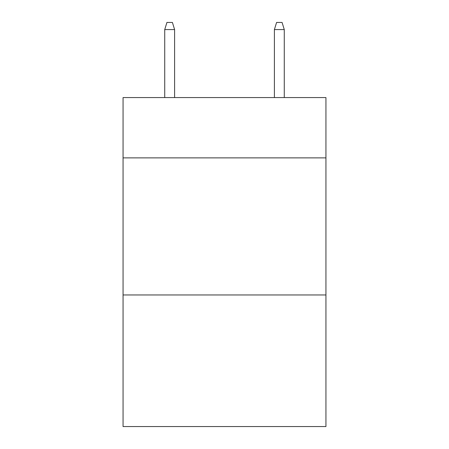 <?xml version="1.0" encoding="UTF-8"?>
<svg xmlns="http://www.w3.org/2000/svg" width="449" height="449" viewBox="0 0 449 449"><rect width="100%" height="100%" fill="white"/><g stroke="black" fill="none" stroke-linecap="round" stroke-linejoin="round"><path stroke-width="0.67" d="M325.935 157.88L325.935 97.568L123.065 97.568L123.065 157.88L325.935 157.88L325.935 426.55L123.065 426.55L123.065 157.88M325.935 294.959L123.065 294.959M174.605 97.568L174.605 29.578L164.732 29.578L164.732 97.568M164.732 29.578L166.927 22.45L172.41 22.45L174.605 29.578M274.395 29.578L276.59 22.45L282.073 22.45L284.268 29.578L274.395 29.578L274.395 97.568M284.268 29.578L284.268 97.568"/></g></svg>
